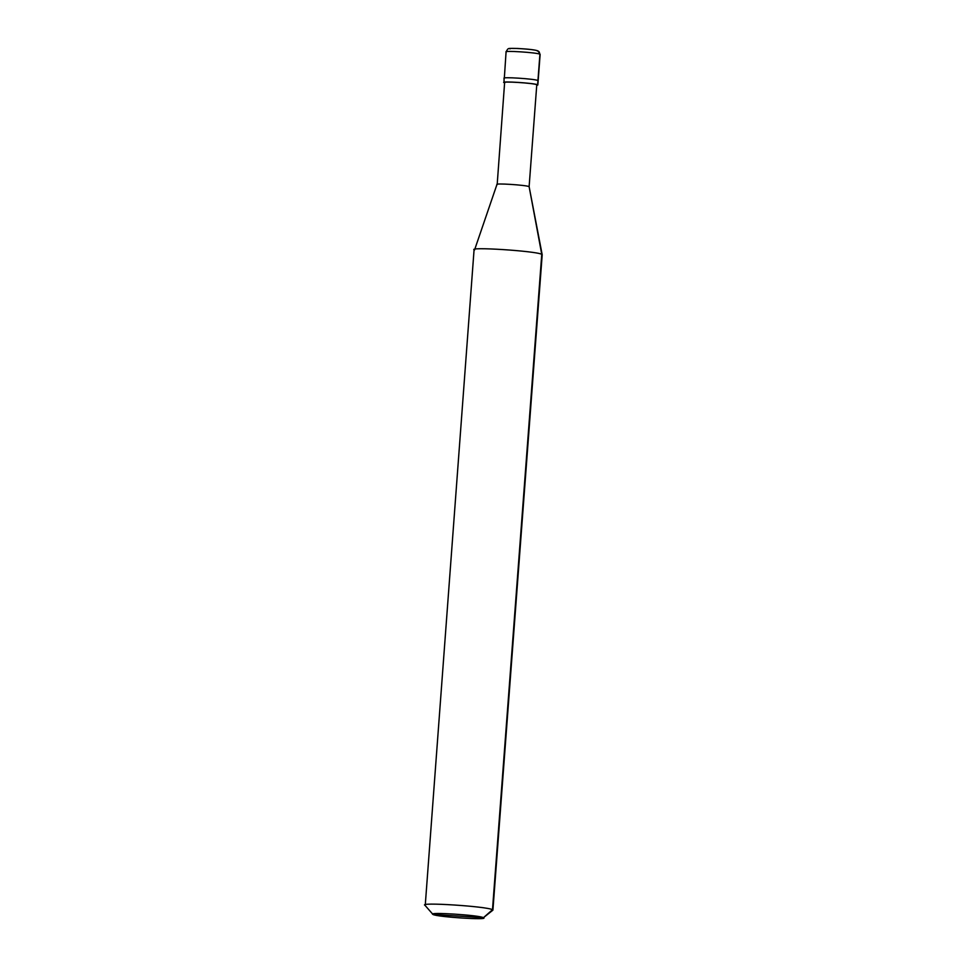 <?xml version="1.0" encoding="UTF-8"?>
<svg xmlns="http://www.w3.org/2000/svg" width="967" height="967" viewBox="0 0 967 967"><rect width="100%" height="100%" fill="white"/><g stroke="black" fill="none" stroke-linecap="round" stroke-linejoin="round"><path stroke-width="1.45" d="M537.833 84.999L536.951 85.301L537.833 84.999L540.13 54.418L538.087 50.949L540.13 54.418L537.942 80.551C535.392 78.859 499.915 76.598 504.315 78.4C499.915 76.598 535.392 78.859 537.942 80.551L539.924 54.212L539.078 51.71L536.697 50.598C534.666 49.269 506.539 47.468 510.032 48.894C506.539 47.468 534.666 49.269 536.697 50.598M539.924 54.212C537.362 52.532 501.897 50.272 506.297 52.073C501.897 50.272 537.362 52.532 539.924 54.212M538.087 50.949C535.549 49.897 528.695 49.063 517.526 48.459C507.252 48.616 508.642 47.31 506.079 51.867L506.297 52.073M506.079 51.867L504.315 78.4C499.915 76.598 535.392 78.859 537.942 80.551C535.392 78.859 499.915 76.598 504.315 78.4M432.998 914.468C426.411 911.76 479.608 915.157 483.44 917.683L432.998 914.468C436.83 916.994 490.039 920.391 483.44 917.683L492.481 909.729L541.762 254.357L529.118 186.655L536.782 84.733L537.616 84.794L537.942 80.551L537.616 84.794C535.065 83.114 499.601 80.841 504 82.642L504.834 82.703L504 82.642C499.601 80.841 535.065 83.114 537.616 84.794L536.782 84.733L529.118 186.655L542.197 254.768L492.916 910.14L483.44 917.683C490.039 920.391 436.83 916.994 432.998 914.468L483.44 917.683C479.608 915.157 426.411 911.76 432.998 914.468L424.876 905.185M425.299 904.677L425.238 905.438L425.299 904.677M504.097 78.194L504 82.642M536.782 84.733C534.352 83.138 500.652 80.986 504.834 82.703C500.652 80.986 534.352 83.138 536.782 84.733L529.118 186.655C526.689 185.06 492.989 182.908 497.171 184.624C492.989 182.908 526.689 185.06 529.118 186.655L541.762 254.357C536.661 250.985 465.719 246.452 474.519 250.054C465.719 246.452 536.661 250.985 541.762 254.357L492.481 909.729C487.38 906.369 416.439 901.836 425.238 905.438C416.439 901.836 487.38 906.369 492.481 909.729L483.44 917.683M504.629 82.497L497.171 184.624M496.978 184.407L474.519 250.054M474.084 249.643L425.238 905.438"/></g></svg>
